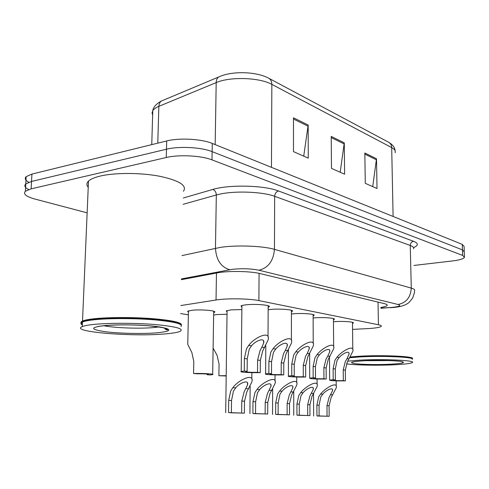 <?xml version="1.0" encoding="UTF-8"?>
<svg xmlns="http://www.w3.org/2000/svg" width="489" height="489" viewBox="0 0 489 489"><rect width="100%" height="100%" fill="white"/><g stroke="black" fill="none" stroke-linecap="round" stroke-linejoin="round"><path stroke-width="0.73" d="M213.644 315.081L217.171 314.543L227.03 314.268M188.436 312.282L187.617 311.224L192.116 310.252C201.211 309.231 217.409 310.729 214.53 312.282L213.681 312.648M227.061 311.97L226.23 310.918L231.193 309.855L241.859 309.568M313.131 317.997L314.384 317.874C323.082 317.055 336.255 318.094 334.238 319.409L333.437 319.788M291.42 313.999L293.229 313.804C302.226 312.911 316.206 314.079 313.944 315.503L313.125 315.888M268.161 309.751L270.6 309.451C279.922 308.473 294.806 309.794 292.269 311.328L291.42 311.731M241.89 307.11L241.022 305.961C241.737 305.472 243.51 305.081 246.346 304.788C256.004 303.712 271.908 305.209 269.054 306.872L268.174 307.281M333.455 321.756L334.207 321.689C342.63 320.937 355.075 321.866 353.26 323.082L352.49 323.449M352.557 329.397L369.916 328.486C376.322 327.991 380.087 327.288 381.218 326.395C381.781 325.808 380.845 325.264 378.431 324.763L258.889 300.619C249.268 298.541 226.639 298.204 216.034 300.001L180.82 305.552M180.63 313.559L188.381 314.837M87.14 212.837L34.957 199.066C26.149 196.609 22.946 194.005 25.355 191.26L31.131 188.852L166.26 157.513L166.48 149.218C179.102 146.028 201.492 147.244 212.134 151.645L462.46 249.897L464.281 251.884L462.46 249.897L212.134 151.645C201.492 147.244 179.102 146.028 166.48 149.218L31.534 181.456L166.48 149.218L166.7 140.96C179.304 137.678 201.651 138.925 212.275 143.442L462.264 244.384L464.092 246.425L464.257 251.12M28.814 182.256C25.287 180.313 24.407 178.436 26.168 176.627L25.764 183.931L31.534 181.456L25.764 183.931C23.961 185.741 24.933 187.611 28.668 189.543M293.479 117.782L293.479 151.621L308.266 158.155L308.168 125.031L293.479 117.782M303.724 156.15L308.168 125.031M364.831 153.002L365.283 183.332L377.019 188.516L376.506 158.76L364.831 153.002M372.722 186.615L376.506 158.76M331.224 136.413L331.475 168.399L344.611 174.2L344.274 142.855L331.224 136.413M340.185 172.25L344.274 142.855M26.168 176.627L31.938 174.084L166.7 140.96M380.882 307.422C384.342 306.878 386.402 306.242 387.062 305.527C387.606 304.849 386.701 304.213 384.354 303.632L260.197 273.608C250.57 271.114 227.868 270.729 217.214 272.886L181.413 279.665M166.26 157.513C178.901 154.408 201.334 155.594 211.994 159.872L462.649 255.423L464.471 257.355C463.45 258.889 459.367 260.099 452.227 260.979L413.902 265.448M339.121 357.575L337.049 360.515L335.295 368.993L335.387 379.91L333.571 380.155C333.785 380.54 337.037 380.711 343.327 380.68L345.436 380.882L345.326 370.149L347.361 361.848L352.82 351.346C354.641 343.773 341.664 351.102 336.964 357.282L339.121 357.575C342.581 353.474 350.124 349.776 348.95 354.409L347.037 358.639L349.122 358.92M343.327 380.68L343.217 369.904L345.326 361.585L347.037 358.639M345.436 380.882C335.485 380.986 330.228 380.735 329.665 380.118L333.205 379.696L333.119 368.743L334.947 360.24L336.964 357.282M333.205 379.696L335.387 379.91M326.976 405.674L329.036 397.557L332.465 390.845C333.639 386.432 326.157 390.173 322.777 394.165L320.772 397.001L319.066 405.247L319.121 415.931L317.44 416.017L327.049 416.225L326.976 405.674L329.085 405.784L329.158 416.304L327.049 416.225M319.121 415.931L316.945 415.852L316.896 405.124L318.669 396.86L320.619 394.006C325.197 388.015 338.046 380.668 336.236 387.881L331.065 397.698L329.085 405.784M316.945 415.852L329.158 416.304M319.372 354.916L317.245 357.954L315.436 366.707L315.484 377.973L313.736 378.223C313.938 378.639 317.343 378.834 323.95 378.798L326.194 379.012L326.126 367.942L328.229 359.372L333.669 348.785C335.747 340.589 321.976 348.034 317.074 354.604L319.372 354.916C322.997 350.558 331.016 346.848 329.678 351.854L327.807 356.053L330.032 356.353M323.95 378.798L323.883 367.679L326.065 359.091L327.807 356.053M326.194 379.012C315.76 379.128 310.264 378.847 309.708 378.174L313.162 377.746L313.119 366.444L315.002 357.661L317.074 354.604M313.162 377.746L315.484 377.973M298.29 352.074L296.102 355.216L294.237 364.268L294.244 375.913L292.569 376.157C292.752 376.616 296.322 376.823 303.278 376.787L305.68 377.019L305.649 365.583L307.838 356.732L313.241 346.084C315.625 337.202 300.955 344.739 295.833 351.744L298.29 352.074C302.098 347.434 310.643 343.724 309.115 349.152L307.3 353.29L309.678 353.608M303.278 376.787L303.259 365.307L305.527 356.438L307.3 353.29M305.68 377.019C297.123 377.264 286.554 376.707 288.412 376.096L291.756 375.668L291.756 363.987L293.706 354.904L295.833 351.744M291.756 375.668L294.244 375.913M275.741 349.042L273.485 352.294L271.56 361.664L271.511 373.7L269.922 373.944C270.087 374.446 273.84 374.678 281.187 374.641L283.754 374.892L283.779 363.064L286.047 353.914L291.407 343.235C294.14 333.602 278.473 341.181 273.106 348.681L275.741 349.042C279.751 344.067 288.877 340.405 287.129 346.291L285.38 350.338L287.923 350.68M281.187 374.641L281.218 362.771L283.571 353.596L285.38 350.338M283.754 374.892C274.83 375.155 263.54 374.537 265.637 373.871L268.846 373.443L268.907 361.359L270.918 351.958L273.106 348.681M268.846 373.443L271.511 373.7M251.554 345.784L249.237 349.152L247.245 358.865L247.128 371.334L245.643 371.573C245.784 372.123 249.738 372.38 257.514 372.343L260.27 372.612L260.35 360.375L262.709 350.9L268.003 340.234C271.157 329.769 254.372 337.331 248.724 345.399L251.554 345.784C255.802 340.436 265.582 336.866 263.571 343.254L261.902 347.178L264.628 347.545M257.514 372.343L257.605 360.057L260.056 350.552L261.902 347.178M260.27 372.612C250.949 372.899 238.84 372.202 241.211 371.481L244.268 371.053L244.39 358.535L246.48 348.798L248.724 345.399M244.268 371.053L247.128 371.334M307.679 404.629L309.806 396.261L313.223 389.495C314.549 384.739 306.609 388.504 303.07 392.74L301.01 395.668L299.262 404.171L299.274 415.198L297.654 415.277L307.709 415.509L307.679 404.629L309.916 404.751L309.947 415.595L307.709 415.509M299.274 415.198L296.951 415.112L296.945 404.048L298.779 395.515L300.778 392.575C305.546 386.224 319.17 378.743 317.11 386.524L311.97 396.408L309.916 404.751M296.951 415.112L309.947 415.595M287.129 403.517L289.341 394.88L292.728 388.077C294.231 382.942 285.79 386.72 282.08 391.224L279.965 394.25L278.155 403.034L278.119 414.415L276.578 414.495L287.116 414.745L287.129 403.517L289.512 403.645L289.506 414.837L287.116 414.745M278.119 414.415L275.649 414.324L275.692 402.899L277.581 394.085L279.635 391.047C284.604 384.287 299.091 376.695 296.75 385.106L291.64 395.039L289.512 403.645M275.649 414.324L289.506 414.837M265.209 402.331L267.507 393.407L270.863 386.591C272.575 381.035 263.571 384.8 259.665 389.605L257.489 392.734L255.625 401.811L255.539 413.578L254.078 413.657L265.148 413.932L265.209 402.331L267.758 402.465L267.697 414.03L265.148 413.932M255.539 413.578L252.892 413.48L252.99 401.671L254.94 392.563L257.049 389.415C262.251 382.196 277.697 374.531 275.02 383.627L269.965 393.572L267.758 402.465M252.892 413.48L267.697 414.03M213.106 348.113L217.073 355.314L219.06 364.103L218.889 375.723L226.199 375.686M226.193 375.968L218.889 375.723M187.807 341.725L187.752 344.384L191.822 352.404L193.797 361.487L193.552 373.51C202.629 373.223 215.062 373.938 212.678 374.592L210.038 374.953L207.202 374.702L208.418 374.507C208.204 373.987 204.231 373.743 196.499 373.767L193.552 373.51M207.208 374.085L207.202 374.702M350.424 356.939L359.727 356.218C383.058 354.812 416.439 356.481 412.227 358.712M350.155 357.373L359.916 356.597C382.325 355.259 414.666 356.762 412.019 358.908M349.947 357.704L359.739 356.933C382.386 355.582 415.063 357.098 412.38 359.256M347.722 361.163L359.782 360.149C383.131 358.816 416.536 360.411 412.319 362.538C410.644 363.516 404.574 364.262 394.122 364.788C377.606 365.607 354.861 365.173 346.481 363.847M82.39 323.92C80.746 323.082 80.514 322.269 81.694 321.469L82.513 321.035C84.689 320.087 88.796 319.305 94.842 318.675C109.328 317.184 133.76 317.178 152.812 318.675C172.776 320.436 182.293 322.606 181.37 325.179M166.615 328.571L164.836 328.73M88.234 187.336C86.376 185.203 86.467 183.131 88.497 181.119C90.654 179.078 94.689 177.373 100.587 175.991C115.551 172.519 141.18 172.66 159.952 176.303C179.494 180.618 187.324 185.618 183.436 191.285M82.384 324.146C81.198 323.412 81.131 322.697 82.176 321.994L84.096 321.157C86.449 320.405 90.153 319.763 95.208 319.244C123.069 316.096 180.569 320.008 180.906 324.714M167.324 328.895L165.27 329.091M82.348 324.904C80.392 323.92 80.428 322.966 82.47 322.043L83.582 321.634C85.954 320.87 89.695 320.228 94.799 319.708C109.658 318.186 134.964 318.235 154.194 319.818C174.286 321.689 183.228 323.914 181.003 326.493M167.855 329.397L166.138 329.562M94.615 324.354C109.952 322.844 136.4 322.96 155.814 324.61C176.022 326.566 184.157 328.791 180.227 331.285C177.807 332.392 172.831 333.26 165.288 333.895C132.99 336.976 68.9 331.817 82.28 326.597C84.45 325.698 88.564 324.953 94.615 324.354M241.78 401.066L244.17 391.836L247.483 385.026C249.439 379.012 239.799 382.722 235.68 387.869L233.449 391.108L231.517 400.509L231.37 412.685L230.007 412.765L241.658 413.064L241.78 401.066L244.506 401.212L244.39 413.162L241.658 413.064M231.37 412.685L228.534 412.575L228.693 400.357L230.716 390.925L232.88 387.667C238.339 379.929 254.855 372.233 251.792 382.086L246.798 392.013L244.506 401.212M228.534 412.575L244.39 413.162M378.04 302.104L378.431 324.763M216.462 273.033L216.034 300.001M259.078 273.351L258.889 300.619M163.277 100.233L161.254 101.082L160.154 102.189L159.212 104.071L158.846 106.345C155.826 107.611 153.803 109.053 152.77 110.679L152.055 112.898L152.635 115.153M220.46 76.217L218.571 77.042C217.067 78.24 216.279 80.092 216.193 82.604L158.846 106.345L157.794 143.149M151.761 144.628L152.77 110.679C153.295 107.164 156.125 103.961 161.254 101.082L218.571 77.042C231.963 70.618 256.377 71.632 268.32 78.014C270.588 79.102 271.768 81.223 271.847 84.383C259.622 77.451 229.977 76.473 216.193 82.604L215.172 144.61M395.124 152.77C395.772 150.905 394.629 149.176 391.689 147.586C391.555 144.946 390.442 143.124 388.364 142.116L269.097 78.429M393.107 216.456L391.689 147.586L271.847 84.383L271.462 167.342M212.275 143.442L211.994 159.872M462.264 244.384L462.649 255.423M31.938 174.084L31.131 188.852M331.236 137.58L344.201 143.955M364.849 154.108L376.444 159.805M293.479 119.016L308.082 126.193M380.894 308.107L391.909 307.416C399.495 306.615 401.53 305.631 398.015 304.482L258.925 270.221C250.991 268.62 242.055 268.333 232.128 269.347L181.425 278.913M181.963 255.6L220.307 247.391C236.175 244.885 262.868 245.888 274.457 249.366L411.28 288.113C414.079 288.926 415.161 289.806 414.519 290.753C414.379 292.214 415.002 291.34 412.704 297.899C407.655 304.671 408.028 302.954 405.363 304.788C401.86 306.279 397.71 307.184 392.918 307.514L390.295 307.703M183.283 197.984L212.758 189.463C228.993 184.402 264.268 185.258 278.547 190.997L413.572 241.303C411.512 241.804 410.412 243.186 410.259 245.46L411.28 288.113C410.644 297.367 406.225 302.825 398.015 304.482M258.925 270.221C268.253 267.899 273.43 260.949 274.457 249.366L274.665 196.315C263.204 191.914 236.817 190.667 221.114 193.864L216.321 194.977L215.466 248.271C216.211 259.94 220.961 267.092 229.708 269.726M413.572 241.303C418.59 243.345 418.578 245.454 413.547 247.63M413.492 248.822C414.116 247.617 413.04 246.493 410.259 245.46L274.665 196.315C274.91 193.485 276.199 191.712 278.547 190.997M212.758 189.463C214.964 190.288 216.15 192.122 216.321 194.977L183.137 204.316M389.519 307.593L380.9 308.266M343.217 369.904L345.326 370.149M333.119 368.743L335.295 368.993M319.066 405.247L316.896 405.124M322.777 394.165L320.619 394.006M332.764 394.886L330.68 394.733M323.883 367.679L326.126 367.942M313.119 366.444L315.436 366.707M303.259 365.307L305.649 365.583M291.756 363.987L294.237 364.268M281.218 362.771L283.779 363.064M268.907 361.359L271.56 361.664M257.605 360.057L260.35 360.375M244.39 358.535L247.245 358.865M299.262 404.171L296.945 404.048M303.07 392.74L300.778 392.575M313.7 393.511L311.481 393.345M278.155 403.034L275.692 402.899M282.08 391.224L279.635 391.047M293.412 392.044L291.047 391.872M255.625 401.811L252.99 401.671M259.665 389.605L257.049 389.415M271.768 390.479L269.243 390.295M389.207 360.57L365.711 360.699M364.268 360.76C376.628 360.106 394.073 360.411 400.674 361.383C406.573 362.532 403.046 363.486 390.088 364.244C378.113 364.825 362.019 364.562 355.014 363.663C348.278 362.563 351.365 361.597 364.268 360.76M159.121 326.921L153.986 327.538C139.964 328.871 114.328 327.972 103.845 325.723M104.059 325.631C118.534 324.213 145.196 324.824 159.09 326.86C172.684 329.256 172.042 331.236 157.177 332.801C143.014 334.005 119.377 333.516 105.141 331.689C90.227 329.458 89.866 327.441 104.059 325.631M231.517 400.509L228.693 400.357M235.68 387.869L232.88 387.667M248.638 388.804L245.936 388.614M353.26 323.082L353.254 322.679M269.054 306.872L269.054 306.169M292.269 311.328L292.269 310.717M313.944 315.503L313.944 314.965M334.238 319.409L334.231 318.944M214.53 312.282L214.537 311.627M389.14 142.537C392.899 144.921 394.886 147.641 395.094 150.698M387.05 304.763L387.062 305.527M464.446 256.615L464.281 251.884M25.355 191.26L25.764 183.931M348.938 353.131L348.95 354.409M329.665 380.118L329.5 357.153M352.795 349.446L352.477 322.318M336.218 386.114L336.175 380.858M313.638 415.992L313.553 393.724M332.459 389.66L332.465 390.845M329.665 350.393L329.678 351.854M309.708 378.174L309.635 353.669M333.657 346.603L333.431 318.571M309.109 347.471L309.115 349.152M288.412 376.096L288.443 349.879M313.235 343.584L313.119 314.58M287.135 344.354L287.129 346.291M265.637 373.871L265.796 345.625M291.407 340.362L291.42 310.313M263.583 341.022L263.571 343.254M241.211 371.481L241.902 305.558M268.021 336.915L268.18 305.747M317.104 384.513L317.074 378.999M293.742 415.253L293.742 391.542M313.217 388.144L313.223 389.495M296.75 382.814L296.744 377.019M272.544 414.464L272.654 389.091M292.734 386.542L292.728 388.077M275.032 381.004L275.056 374.904M249.916 413.621L250.154 386.261M270.875 384.831L270.863 386.591M212.678 374.281L213.705 311.236M187.752 344.384L188.467 310.863M401.347 361.536L402.795 362.08C403.291 360.827 379.641 359.849 364.378 360.766C353.749 361.408 353.021 362.007 353.309 361.909L353.516 361.774M164.102 327.832C165.85 329.647 166.963 330.289 167.44 329.751C169.989 328.822 163.846 327.508 149.004 325.808C132.531 324.635 117.727 324.58 104.603 325.65L98.375 326.359M82.28 326.597L82.47 322.043M84.096 321.157L83.582 321.634M82.176 321.994L81.694 321.469M82.513 321.035L88.497 181.119M251.817 379.079L251.872 372.636M225.698 412.722L227.079 310.546M247.501 383.009L247.483 385.026"/></g></svg>

